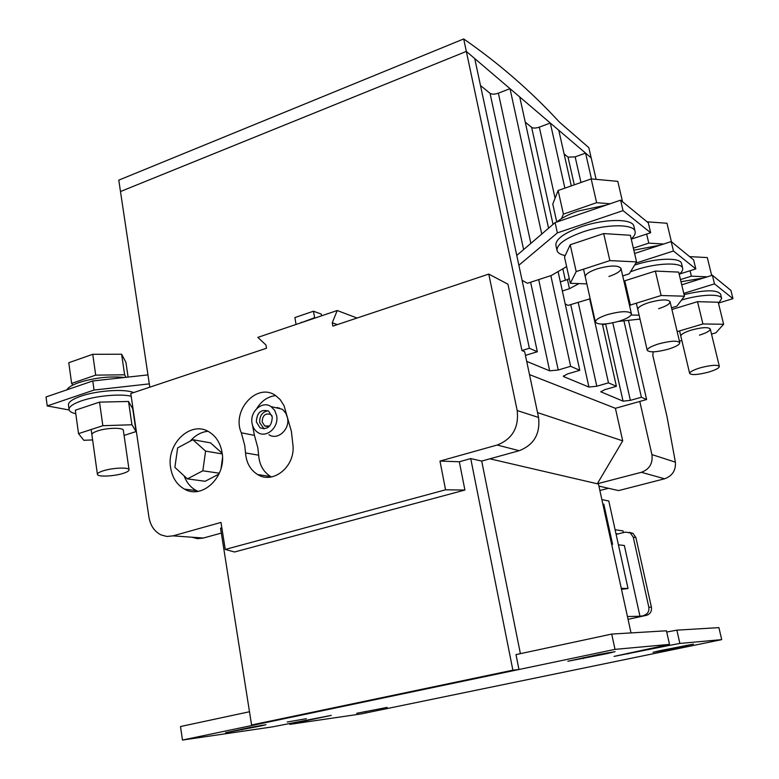 <?xml version="1.0" encoding="UTF-8"?>
<svg xmlns="http://www.w3.org/2000/svg" width="779" height="779" viewBox="0 0 779 779"><rect width="100%" height="100%" fill="white"/><g stroke="black" fill="none" stroke-linecap="round" stroke-linejoin="round"><path stroke-width="1.17" d="M681.557 263.662L681.528 263.526C680.68 257.313 656.298 257.907 635.313 264.87L634.612 265.094M679.2 274.266C681.927 272.007 683.086 270.001 682.667 268.249C681.839 262.114 657.437 262.747 636.433 269.68L630.532 271.754M658.625 308.688C666.23 306.205 670.047 303.859 670.057 301.648C667.671 299.107 660.68 299.399 649.092 302.515C641.526 305.008 637.758 307.345 637.797 309.506M629.666 306.118L630.377 305.047L661.118 295.504L684.459 296.215L676.834 306.205L671.527 307.822M639.111 315.174L631.078 315.018M684.459 296.215L678.684 272.105L655.363 271.073L624.787 280.8L624.096 281.93M661.118 295.504L655.363 271.073M630.377 305.047L624.787 280.8M720.614 294.219L720.585 294.121C717.05 289.564 704.878 289.739 684.079 294.637M718.52 303.411L721.646 298.445C720.984 293.566 700.389 294.306 681.537 300.051M699.425 335.136C706.572 332.896 710.185 330.832 710.273 328.962C708.228 326.927 701.986 327.277 691.538 330.023C684.42 332.282 680.846 334.327 680.807 336.158M677.165 331.64L702.911 323.957L723.623 324.259L715.901 332.799L711.519 334.094M681.927 340.871L679.356 340.861M723.623 324.259L718.228 302.242L697.536 301.668L671.917 309.497M702.911 323.957L697.536 301.668M668.148 349.226C675.821 346.83 679.707 344.639 679.775 342.653C677.448 340.413 670.437 340.812 658.752 343.86C651.108 346.266 647.271 348.437 647.261 350.384C649.618 352.614 656.58 352.235 668.148 349.226M660.027 245.19L633.833 250.176M663.62 244.022L648.78 243.136L633.366 248.17M647.057 221.82L666.99 223.252L671.41 241.743M648.78 243.136L646.638 234.07M708.325 372.177C715.541 370.006 719.212 368.087 719.348 366.393C717.352 364.611 711.091 365.059 700.564 367.737C693.378 369.918 689.746 371.826 689.668 373.482C691.674 375.264 697.896 374.826 708.325 372.177M703.641 277.976L680.992 281.735M707.293 276.837L691.372 276.165L680.476 279.583M689.6 256.622L707.303 257.576L711.675 275.474M691.372 276.165L690.067 270.732M103.305 470.798C112.731 467.741 129.022 467.108 129.051 469.747C129.158 470.886 127.152 472.103 123.053 473.398C113.734 476.397 97.55 477.079 97.424 474.421C97.297 473.301 99.264 472.093 103.305 470.798M66.926 389.821C68.289 387.309 72.34 384.884 79.069 382.518C94.736 377.698 109.936 376.014 124.689 377.464M72.817 385.099L71.629 383.414L95.7 375.127L124.63 374.806L126.013 377.318M128.097 377.085L125.945 362.401L121.621 354.231L92.75 354.289L68.786 362.722L71.629 383.414M124.63 374.806L121.621 354.231M95.7 375.127L92.75 354.289M69.029 409.403L68.455 405.148C68.094 402.217 72.262 399.218 80.958 396.16C97.093 390.483 124.786 388.672 133.667 392.567M75.797 413.737C71.756 412.802 69.516 411.468 69.078 409.735C68.727 406.833 72.895 403.853 81.6 400.805C96.08 395.781 120.287 393.58 131.193 396.219M132.654 406.2L131.583 406.745M91.893 434.779C91.747 433.533 93.684 432.238 97.706 430.884C107.044 427.7 123.277 427.379 123.345 430.32L123.364 430.456M124.085 435.403L136.082 431.566L131.924 424.75L102.847 425.704L78.523 433.63L83.801 440.281L92.613 439.94M78.523 433.63L75.31 410.212L99.517 402.12L128.525 401.467L132.732 408.722L136.082 431.566M131.924 424.75L128.525 401.467M102.847 425.704L99.517 402.12M619.12 321.23C627.319 318.562 631.409 316.04 631.399 313.645C628.614 310.772 620.659 311.094 607.523 314.599C599.372 317.287 595.341 319.799 595.409 322.126C598.233 324.989 606.13 324.687 619.12 321.23M606.247 205.091L577.911 211.099C568.534 214.381 561.503 218.023 556.819 222.015M610.064 203.777L596.626 202.696L563.402 214.137L561.503 218.607M556.761 222.034L552.778 204.03L558.134 190.524L591.183 178.897L617.796 181.371L622.548 201.771M596.626 202.696L591.183 178.897M563.402 214.137L558.134 190.524M633.94 226.485L633.892 226.27C632.801 218.471 604.747 218.539 581.426 226.708C563.938 233.087 555.427 239.299 555.904 245.356L556.985 250.283M631.214 238.958C634.34 236.203 635.635 233.71 635.109 231.48C634.038 223.768 605.974 223.894 582.624 232.025C565.106 238.384 556.586 244.557 557.043 250.536C557.735 252.932 560.461 254.616 565.213 255.57M608.925 276.477C617.026 273.702 621.048 270.995 620.97 268.346C618.117 265.094 610.181 265.259 597.172 268.852C589.119 271.647 585.156 274.344 585.292 276.925M586.85 283.877L570.316 283.293L576.187 271.569L609.869 260.605L636.56 261.91L629.266 273.809L622.713 275.912M636.56 261.91L630.357 235.277L603.686 233.573L570.218 244.762L564.512 257.08L570.316 283.293M609.869 260.605L603.686 233.573M576.187 271.569L570.218 244.762M306.371 718.676L287.256 722.006L306.371 718.676M291.375 431.293L284.023 405.674L280.187 399.608L275.795 395.703C257.294 381.953 231.285 410.29 241.315 432.803L244.742 445.452L245.541 452.92C246.291 462.745 250.332 469.961 257.664 474.557C272.962 484.441 294.939 466.884 293.031 445.909L291.375 431.293M271.433 476.943L270.673 476.524C263.409 471.986 259.397 464.878 258.647 455.199L257.849 447.837L254.431 435.373L241.315 432.803M170.65 467.945C172.354 477.819 176.989 484.889 184.545 489.154C202.511 499.845 226.786 476.339 222.034 452.346C220.369 443.076 216.085 436.289 209.2 432.004C190.982 420.085 166.034 443.699 170.65 467.945M184.136 475.872C186.629 482.629 190.709 487.547 196.376 490.604L197.944 491.354M268.95 434.721C277.509 440.641 289.983 429.56 287.548 418.08L286 413.561L283.186 410.046L282.017 409.17L274.997 407.524M276.642 415.635L274.695 410.377L271.073 406.609C262.396 400.309 249.621 411.575 252.045 423.26C252.805 427.389 254.743 430.466 257.859 432.501C266.486 438.499 279.086 427.262 276.642 415.635M256.359 421.926L260.089 427.875C267.733 429.969 271.793 426.337 272.27 416.989L268.638 411.127C260.955 408.926 256.866 412.529 256.359 421.926M268.054 410.786C262.211 411.906 259.436 415.859 259.719 422.637L264.062 428.908M269.7 426.035L264.724 425.967L262.163 421.877C262.504 415.421 265.318 412.938 270.605 414.438L271.978 415.723M149.802 387.182L118.778 180.144L463.69 38.95C498.988 63.411 530.908 91.143 559.458 122.137L588.827 147.65L591.173 157.894L585.574 153.112L575.155 156.871L580.968 182.49M621.272 588.301L628.02 588.515L608.788 501.004L601.865 499.602M615.098 529.73L622.996 530.908L623.375 532.612M628.02 588.515L621.496 589.323M629.13 532.349L632.976 533.333L635.907 537.578L651.4 607.143C651.926 611.33 650.27 614.056 646.453 615.322L628.059 619.324M616.121 534.384L625.42 532.115L632.976 533.333M631.029 632.918L598.467 484.051L597.289 483.778L641.351 472.308C649.501 469.279 653.026 463.369 651.916 454.585L675.383 462.161L667.019 416.619L652.831 355.477L653.162 351.835M668.012 644.749L668.207 645.625L679.872 643.444L721.705 639.627L718.91 627.621L676.873 630.153L666.727 632.022M721.705 639.627L360.959 713.954L289.788 724.363L289.652 723.535M627.446 616.559L639.968 616.228L624.359 545.514L618.419 544.813M611.622 544.18L612.596 544.297L611.69 544.511M646.453 615.322L639.968 616.228M643.844 615.381C647.69 614.115 649.345 611.379 648.819 607.162L651.4 607.143M635.907 537.578L633.269 537.208L648.819 607.162M633.269 537.208L630.328 532.943M639.325 319.156L640.143 319.643M612.8 322.847L630.377 400.357L641.399 397.241L646.619 399.52L639.783 401.448L651.916 454.585M675.383 462.161C675.977 470.341 672.384 475.881 664.614 478.783L618.565 490.595L598.915 486.106M608.457 488.287L599.879 490.507M525.426 355.38L537.335 351.748L529.369 348.271L521.949 350.55L507.947 284.199L488.774 274.091L332.847 326.109L332.253 322.779L337.219 310.529L257.83 337.385L265.951 344.98L266.506 348.242L130.794 393.522L148.896 516.983C150.357 525.533 154.388 531.502 160.971 534.891L166.872 536.468L173.016 535.855L203.348 538.046L221.314 533.079M203.348 538.046L197.486 538.64L191.819 537.218M512.884 670.174L518.941 669.502L259.573 723.886L251.578 725.006L512.884 670.174L470.73 458.588L459.328 461.762L439.979 461.061L497.187 445.033C512.368 439.025 519.038 427.525 517.188 410.543L538.562 417.466C540.383 433.854 533.936 444.926 519.204 450.7L497.187 445.033M221.84 527.841L220.554 528.201L251.578 725.006M173.016 535.855L220.983 522.417L225.248 549.438L234.537 551.999L464.907 490.04L459.328 461.762M646.619 399.52L628.449 320.344M596.101 179.355L591.183 157.894L466.339 51.414L463.69 38.95M529.496 374.602L615.41 408.303L639.783 401.448M615.41 408.303L622.713 440.856L597.289 483.778L489.874 458.812M519.204 450.7L481.704 461.071L520.401 653.659M521.949 350.55L524.656 351.709L538.562 417.466M537.529 412.597L622.713 440.856M630.377 400.357L623.073 401.156L600.823 391.808L604.884 389.627L616.403 386.316L608.487 382.849L589.674 298.854M578.164 302.203L596.811 386.228L608.487 382.849M596.811 386.228L588.924 387.056L570.725 304.56M563.577 375.77L563.772 376.666L588.924 387.056M563.772 376.666L563.363 376.306L567.55 373.92L579.78 370.307L570.637 366.305L550.841 275.639M538.688 279.612L558.231 370.006L570.637 366.305M558.231 370.006L549.662 370.843L526.692 361.359M488.774 274.091L517.188 410.543M481.704 461.071L470.73 458.588M518.941 669.502L515.99 654.603M225.248 549.438L445.559 489.806L464.907 490.04M445.559 489.806L439.979 461.061M574.279 184.847L568.027 157.144L575.155 156.871M641.399 397.241L623.93 320.831M591.475 178.917L585.574 153.112M529.369 348.271L466.339 51.414L120.492 191.537L466.339 51.414L474.742 58.581L537.335 351.748M568.076 157.183L564.103 153.93M531.697 127.415L525.25 122.147M490.118 93.402L480.497 85.524M522.086 280.333L527.471 283.274L551.396 275.454L566.625 266.632M565.184 303.888L567.998 305.426L590.18 298.766M602.44 324.249L603.277 324.707L605.858 323.918M564.892 188.148L550.305 123.033L558.777 130.259L571.299 185.889M602.401 324.103L616.403 386.316M553.032 224.371L531.638 127.376C533.313 128.35 535.864 128.272 539.311 127.143L550.305 123.033M541.756 234.041L510.002 88.66L519.72 96.947L548.562 228.208M558.085 271.579L579.78 370.307M523.615 249.582L490.049 93.344C491.938 94.473 494.714 94.415 498.365 93.178L510.002 88.66M275.63 395.596C267.772 396.579 261.501 400.883 256.797 408.517M252.454 425.052L254.431 435.373M207.886 431.284C201.118 432.004 195.247 435.286 190.29 441.118M332.253 322.779L337.336 324.609M337.219 310.529L357.074 318.027M279.554 408.595L279.447 407.943M69.146 409.988L47.227 405.927L94.055 390.045L149.315 383.872M47.227 405.927L46.039 396.969L92.779 380.96L147.971 374.903M631.263 239.143L650.65 232.746L623.034 210.622L557.375 232.892L518.863 265.249M650.65 232.746L648.313 222.843L620.6 200.174L555.106 222.609L516.769 255.444M679.424 274.081L695.822 268.921L673.455 251.004L635.81 263.146M578.972 283.605L569.459 288.697L562.35 290.986M569.459 288.697L567.443 279.573L560.354 281.871M569.274 278.58L567.443 279.573M695.822 268.921L693.641 259.933L671.186 241.558L634.593 253.467M719.231 302.836L732.961 298.669L714.479 283.868L683.777 293.362M618.419 321.435L640.017 319.078M732.961 298.669L730.926 290.431L712.366 275.25L681.732 284.812M222.171 453.281L210.496 442.852L192.91 439.716L177.631 447.896L174.886 467.371L187.408 478.881L205.14 481.276L218.957 474.08M221.022 468.559L222.492 457.964M94.055 390.045L92.779 380.96M557.375 232.892L555.106 222.609M623.034 210.622L620.6 200.174M673.455 251.004L671.186 241.558M714.479 283.868L712.366 275.25M187.408 478.881L202.842 470.798L205.588 451.109L222.249 453.914M205.588 451.109L192.91 439.716M202.842 470.798L219.357 473.213M315.3 317.949L314.628 317.705L313.47 311.22L321.24 314.064L321.561 315.826M313.47 311.22L294.871 317.559L296.078 324.453M314.628 317.705L301.298 322.681M301.892 322.487L301.22 322.253M249.455 727.557L265.96 724.694L261.101 725.892L225.579 732.727L249.455 727.557M356.704 713.301L387.173 707.4L356.704 713.301M599.382 654.37L615.059 651.653L607.114 653.61L567.842 661.254L599.382 654.37M660.037 650.65L693.446 644.126L665.753 650.066L653.016 652.315L660.037 650.65M668.207 645.625L614.037 656.405L669.502 644.389L615.02 649.365L182.481 740.05L272.377 726.904L331.231 715.385L293.849 723.301L293.741 722.688M182.481 740.05L180.494 726.534L249.484 711.743M293.849 723.301L289.788 724.363M679.872 643.444L676.873 630.153M669.502 644.389L666.444 630.786L611.719 634.077L515.961 654.613M615.02 649.365L611.719 634.077M612.596 544.297L603.803 504.149L602.819 503.955M615.975 533.712L617.805 533.975M258.647 455.199L245.541 452.92M664.614 478.783L641.351 472.308M277.236 407.495L277.334 408.069M549.662 370.843L530.635 282.241M565.359 280.255L562.837 268.823M600.999 391.389L601.154 392.1M623.073 401.156L605.663 323.976M539.311 127.143L555.086 198.207M498.365 93.178L530.85 243.379M261.101 725.892L261.023 725.366M242.084 729.865L241.967 729.125M365.409 712.045L365.312 711.519M607.114 653.61L606.958 652.88M583.49 658.547L583.315 657.729M686.182 645.849L686.065 645.324M665.753 650.066L665.626 649.501M628.078 653.951L627.932 653.279M681.528 263.526L682.667 268.249M720.585 294.121L721.646 298.445M670.057 301.648L679.775 342.653M636.336 303.197L647.242 350.326M710.273 328.962L719.348 366.393M679.57 330.929L689.658 373.443M123.345 430.32L129.051 469.747M91.162 429.511L97.404 474.294M620.97 268.346L631.399 313.645M583.549 269.174L595.39 322.029M633.892 226.27L635.109 231.48M196.376 490.604L184.545 489.154M282.017 409.17L271.073 406.609M263.438 428.567L260.089 427.875M267.937 426.639L264.724 425.967M270.673 476.524L257.664 474.557M278.015 407.592L278.132 408.254"/></g></svg>
